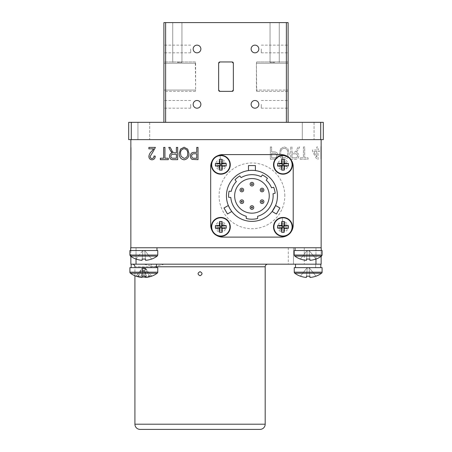 <?xml version="1.0" encoding="UTF-8"?>
<svg xmlns="http://www.w3.org/2000/svg" width="452" height="452" viewBox="0 0 452 452"><rect width="100%" height="100%" fill="white"/><g stroke="black" fill="none" stroke-linecap="round" stroke-linejoin="round"><path stroke-width="0.34" stroke-dasharray="2.26 1.69" d="M251.126 48.98A3.848 3.848 0 0 1 254.979 45.132A3.848 3.848 0 0 1 258.827 48.98A3.848 3.848 0 0 0 254.979 45.132A3.848 3.848 0 0 0 251.126 48.98A3.848 3.848 0 0 1 254.979 45.132A3.848 3.848 0 0 1 258.827 48.98A3.848 3.848 0 0 1 254.979 52.833A3.848 3.848 0 0 1 251.126 48.98A3.848 3.848 0 0 0 254.979 52.833A3.848 3.848 0 0 0 258.827 48.98A3.848 3.848 0 0 1 254.979 52.833A3.848 3.848 0 0 1 251.126 48.98M193.173 104.339A3.848 3.848 0 0 1 197.021 100.491A3.848 3.848 0 0 1 200.874 104.339A3.848 3.848 0 0 0 197.021 100.491A3.848 3.848 0 0 0 193.173 104.339A3.848 3.848 0 0 1 197.021 100.491A3.848 3.848 0 0 1 200.874 104.339A3.848 3.848 0 0 1 197.021 108.192A3.848 3.848 0 0 1 193.173 104.339A3.848 3.848 0 0 0 197.021 108.192A3.848 3.848 0 0 0 200.874 104.339A3.848 3.848 0 0 1 197.021 108.192A3.848 3.848 0 0 1 193.173 104.339M193.173 48.98A3.848 3.848 0 0 1 197.021 45.132A3.848 3.848 0 0 1 200.874 48.98A3.848 3.848 0 0 0 197.021 45.132A3.848 3.848 0 0 0 193.173 48.98A3.848 3.848 0 0 1 197.021 45.132A3.848 3.848 0 0 1 200.874 48.98A3.848 3.848 0 0 1 197.021 52.833A3.848 3.848 0 0 1 193.173 48.98A3.848 3.848 0 0 0 197.021 52.833A3.848 3.848 0 0 0 200.874 48.98A3.848 3.848 0 0 1 197.021 52.833A3.848 3.848 0 0 1 193.173 48.98M251.126 104.339A3.848 3.848 0 0 1 254.979 100.491A3.848 3.848 0 0 1 258.827 104.339A3.848 3.848 0 0 0 254.979 100.491A3.848 3.848 0 0 0 251.126 104.339A3.848 3.848 0 0 1 254.979 100.491A3.848 3.848 0 0 1 258.827 104.339A3.848 3.848 0 0 1 254.979 108.192A3.848 3.848 0 0 1 251.126 104.339A3.848 3.848 0 0 0 254.979 108.192A3.848 3.848 0 0 0 258.827 104.339A3.848 3.848 0 0 1 254.979 108.192A3.848 3.848 0 0 1 251.126 104.339M163.895 104.339L163.895 108.192L163.895 104.339M190.71 104.339L190.71 108.192L190.71 104.339M163.895 48.98L163.895 52.833L163.895 48.98M190.71 48.98L190.71 52.833L190.71 48.98M288.105 48.98L288.105 52.833L288.105 48.98M261.29 48.98L261.29 52.833L261.29 48.98M288.105 104.339L288.105 108.192L288.105 104.339M261.29 104.339L261.29 108.192L261.29 104.339M177.342 22.6L181.953 22.6L177.342 22.6M177.342 62.387L181.953 62.387L177.342 62.387M274.658 22.6L270.047 22.6L274.658 22.6M274.658 62.387L270.047 62.387L274.658 62.387M288.105 122.334L286.376 122.334L288.105 122.334L288.105 22.6L286.376 22.6L286.376 122.334L163.895 122.334L165.624 122.334L165.624 22.6L286.376 22.6M165.624 22.6L163.895 22.6L163.895 122.334M288.105 91.366L288.105 61.958L288.105 91.366L256.679 91.366L288.105 91.366M256.391 90.067L256.679 91.366L256.391 63.252L256.391 90.067L288.105 90.067L256.391 90.067M256.679 61.958L288.105 61.958L256.679 61.958L256.391 63.252L256.679 61.958L257.267 61.958L256.679 61.958M256.679 91.366L257.267 91.366L256.679 91.366M218.649 90.067L218.649 63.252A1.299 1.299 0 0 1 219.943 61.958L232.057 61.958A1.299 1.299 0 0 1 233.351 63.252L233.351 90.067M232.057 91.366L219.943 91.366L232.057 91.366M195.609 63.252L195.609 90.067L195.32 61.958L163.895 61.958L163.895 63.252L163.895 61.958L195.32 61.958L195.609 63.252L163.895 63.252L163.895 90.067L163.895 63.252L195.609 63.252M195.32 61.958L194.733 61.958L195.32 61.958M195.32 91.366L163.895 91.366L163.895 90.067L163.895 91.366L195.32 91.366L195.609 90.067L195.32 91.366L194.733 91.366L195.32 91.366M219.943 61.958L232.057 61.958M165.624 122.334L286.376 122.334M314.055 122.334L314.055 139.634L302.292 139.634L314.055 139.634L302.292 139.634L314.055 139.634L314.055 122.334L302.292 122.334L302.292 139.634L302.292 122.334L314.055 122.334M149.708 122.334L149.708 139.634L137.945 139.634L149.708 139.634L137.945 139.634L149.708 139.634L149.708 122.334L137.945 122.334L137.945 139.634L137.945 122.334L149.708 122.334M323.31 139.634L323.31 122.334L320.717 122.334L320.717 139.634L323.31 139.634M320.717 139.634L131.283 139.634L131.283 122.334L128.69 122.334L128.69 139.634L131.283 139.634M320.717 122.334L131.283 122.334M288.06 139.634L255.623 139.634L288.06 139.634M196.377 139.634L163.94 139.634L196.377 139.634M234.345 139.634L217.655 139.634L234.345 139.634M265.618 122.334L278.07 122.334L265.618 122.334M173.93 122.334L186.382 122.334L173.93 122.334M171.946 122.334L280.054 122.334L171.946 122.334M320.886 153.324L320.886 157.737L321.146 153.324M320.886 150.296L320.886 146.448L321.146 150.296M320.886 158.85L320.886 146.606L321.146 158.85M320.886 152.968L320.886 157.42L321.146 152.968M320.886 149.222L320.886 152.013L320.886 146.606L321.146 149.222M316.796 150.007L312.501 150.007L312.501 151.437L316.869 159.386L318.067 159.386L318.067 151.437L319.502 151.437L319.502 150.007L318.067 150.007L318.067 146.985L316.796 146.985L316.796 150.007L312.501 150.007L312.501 151.437L316.869 159.386L318.067 159.386L318.067 151.437L319.502 151.437L319.502 150.007L318.067 150.007L318.067 146.985L316.796 146.985L316.796 150.007M316.796 151.437L316.796 156.968L313.756 151.437L316.796 151.437L316.796 156.968L313.756 151.437L316.796 151.437M284.297 157.957C281.698 157.426 280.5 155.754 280.698 152.923C280.619 150.29 281.811 148.736 284.268 148.256C286.8 148.77 287.992 150.392 287.856 153.132L287.325 155.9L284.297 157.957C281.698 157.426 280.5 155.754 280.698 152.923C280.619 150.29 281.811 148.736 284.268 148.256C286.8 148.77 287.992 150.392 287.856 153.132L287.325 155.9L284.297 157.957M280.664 148.748L279.426 152.945C279.279 156.59 280.901 158.737 284.285 159.386C287.602 158.754 289.218 156.658 289.127 153.092L287.879 148.697L284.274 146.827L280.664 148.748L279.426 152.945C279.279 156.59 280.901 158.737 284.285 159.386C287.602 158.754 289.218 156.658 289.127 153.092L287.879 148.697L284.274 146.827L280.664 148.748M131.114 157.42L131.114 147.719L130.854 157.42M131.114 160.127L131.114 147.561L130.854 160.127M131.114 156.584L130.854 147.719L130.854 156.59M131.114 154.081L131.114 158.533L130.854 154.081M131.114 147.719L131.114 159.963L131.114 147.719M148.883 147.414L155.403 147.414L150.154 156.415C150.188 157.675 150.81 158.386 152.03 158.55C153.386 158.307 154.03 157.454 153.968 156.002L155.245 156.16C155.166 158.358 154.081 159.579 151.985 159.822C149.985 159.607 148.951 158.466 148.883 156.386C149.177 154.347 150.137 152.623 151.759 151.228L153.652 148.849L148.883 148.849M163.669 158.228L163.669 147.414L164.94 147.414L164.94 158.228L168.28 158.228L168.28 159.663L160.33 159.663M177.664 147.414L177.664 159.663L173.167 159.663C170.873 159.714 169.664 158.59 169.556 156.285C169.602 154.392 170.557 153.262 172.415 152.9L171.619 152.33M170.551 150.765L168.76 147.414L170.206 147.414L171.619 150.036C172.155 151.68 173.206 152.607 174.771 152.821L176.393 152.821M173.41 154.256C171.879 154.149 171.02 154.827 170.828 156.279C170.952 157.607 171.703 158.256 173.076 158.228L176.393 158.228L176.393 154.256L173.41 154.256M198.021 147.414L198.021 159.663L192.286 159.426C190.964 158.748 190.332 157.641 190.388 156.115C190.445 153.64 191.704 152.38 194.162 152.347L196.75 152.347L196.75 147.414L198.021 147.414M194.083 153.776C192.524 153.759 191.716 154.511 191.659 156.047C191.727 157.601 192.546 158.33 194.106 158.228L196.75 158.228L196.75 153.776L194.083 153.776M180.501 149.126L184.105 147.256L187.716 149.177L188.953 153.375M184.088 158.386C186.682 157.861 187.879 156.183 187.682 153.358C187.766 150.719 186.574 149.166 184.117 148.691C181.585 149.2 180.388 150.827 180.529 153.561L181.06 156.33L184.088 158.386M130.854 139.634L321.146 139.634L130.854 139.634L130.854 247.752L308.174 247.752C300.62 247.752 300.62 247.752 308.174 247.752C315.728 247.752 315.728 247.752 308.174 247.752C300.62 247.752 300.62 247.752 308.174 247.752C315.728 247.752 315.728 247.752 308.174 247.752C298.06 247.752 298.06 247.752 308.174 247.752C318.281 247.752 318.281 247.752 308.174 247.752C298.06 247.752 298.06 247.752 308.174 247.752C318.281 247.752 318.281 247.752 308.174 247.752L295.026 247.752L308.174 247.752C298.84 247.752 298.84 247.752 308.174 247.752C317.507 247.752 317.507 247.752 308.174 247.752L321.321 247.752L321.321 250.521L295.026 250.521L321.321 250.521M284.816 195.857A32.872 32.872 0 0 0 251.95 162.986A32.872 32.872 0 0 0 219.079 195.857A32.872 32.872 0 0 0 251.95 228.723A32.872 32.872 0 0 0 284.816 195.857M283.088 223.147A3.848 3.848 0 0 0 279.24 226.994A3.848 3.848 0 0 0 283.088 230.842A3.848 3.848 0 0 0 286.935 226.994A3.848 3.848 0 0 0 283.088 223.147M220.898 223.147A3.848 3.848 0 0 0 217.045 226.994A3.848 3.848 0 0 0 220.898 230.842A3.848 3.848 0 0 0 224.746 226.994A3.848 3.848 0 0 0 220.898 223.147M220.898 160.952A3.848 3.848 0 0 0 217.045 164.805A3.848 3.848 0 0 0 220.898 168.652A3.848 3.848 0 0 0 224.746 164.805A3.848 3.848 0 0 0 220.898 160.952M283.088 160.952A3.848 3.848 0 0 0 279.24 164.805A3.848 3.848 0 0 0 283.088 168.652A3.848 3.848 0 0 0 286.935 164.805A3.848 3.848 0 0 0 283.088 160.952M130.854 158.692L130.854 153.663M131.114 153.663L130.854 148.99M131.114 148.99L130.854 153.866M131.114 153.866L131.114 158.692M270.364 146.985L270.364 159.228L276.099 158.991C277.415 158.313 278.048 157.211 277.997 155.68C277.935 153.205 276.675 151.951 274.217 151.912L271.635 151.912L271.635 146.985L270.364 146.985L270.364 159.228L276.099 158.991C277.415 158.313 278.048 157.211 277.997 155.68C277.935 153.205 276.675 151.951 274.217 151.912L271.635 151.912L271.635 146.985L270.364 146.985M271.635 157.799L271.635 153.347L274.296 153.347C275.856 153.324 276.664 154.081 276.726 155.612C276.652 157.166 275.839 157.895 274.274 157.799L271.635 157.799L271.635 153.347L274.296 153.347C275.856 153.324 276.664 154.081 276.726 155.612C276.652 157.166 275.839 157.895 274.274 157.799L271.635 157.799M290.715 146.985L290.715 159.228L295.212 159.228C297.512 159.279 298.716 158.155 298.828 155.855C298.778 153.962 297.823 152.832 295.964 152.471L297.828 150.33L299.619 146.985L298.179 146.985L296.761 149.601C296.224 151.245 295.179 152.177 293.614 152.392L291.992 152.392L291.992 146.985L290.715 146.985L290.715 159.228L295.212 159.228C297.512 159.279 298.716 158.155 298.828 155.855C298.778 153.962 297.823 152.832 295.964 152.471L297.828 150.33L299.619 146.985L298.179 146.985L296.761 149.601C296.224 151.245 295.179 152.177 293.614 152.392L291.992 152.392L291.992 146.985L290.715 146.985M294.975 153.821C296.506 153.72 297.365 154.392 297.557 155.85C297.427 157.172 296.676 157.821 295.303 157.799L291.992 157.799L291.992 153.821L294.975 153.821C296.506 153.72 297.365 154.392 297.557 155.85C297.427 157.172 296.676 157.821 295.303 157.799L291.992 157.799L291.992 153.821L294.975 153.821M303.439 146.985L303.439 157.799L300.1 157.799L300.1 159.228L308.049 159.228L308.049 157.799L304.71 157.799L304.71 146.985L303.439 146.985L303.439 157.799L300.1 157.799L300.1 159.228L308.049 159.228L308.049 157.799L304.71 157.799L304.71 146.985L303.439 146.985M321.146 139.634L321.146 247.752L136.041 247.752L321.146 247.752L321.146 256.397M130.679 247.752L143.826 247.752C136.272 247.752 136.272 247.752 143.826 247.752C151.38 247.752 151.38 247.752 143.826 247.752C133.719 247.752 133.719 247.752 143.826 247.752C153.94 247.752 153.94 247.752 143.826 247.752C133.719 247.752 133.719 247.752 143.826 247.752C153.94 247.752 153.94 247.752 143.826 247.752L130.854 247.752L136.041 247.752L130.854 247.752L130.854 264.188L136.041 264.188L136.041 247.752L136.041 259.03M200.05 247.752L268.646 247.752L200.05 247.752M320.886 152.567L320.886 159.008L320.886 146.448L321.146 152.567M321.146 152.753L321.146 155.522M320.886 155.522L321.146 157.578M320.886 157.578L321.146 152.544M320.886 155.471L320.886 153.443L321.146 155.471M228.328 205.502L231.786 211.491M253.278 170.376L249.504 170.455M250.6 170.376L251.973 170.336M277.466 195.857A25.515 25.515 0 0 0 251.95 170.336A25.515 25.515 0 0 0 226.435 195.857A25.515 25.515 0 0 0 251.95 221.373A25.515 25.515 0 0 0 277.466 195.857M273.144 195.857A21.193 21.193 0 0 0 273.036 193.755L275.155 193.23A23.357 23.357 0 0 0 273.675 187.281L271.556 187.806A21.193 21.193 0 0 0 266.217 180.184L267.437 178.376A23.357 23.357 0 0 0 262.358 174.947L261.132 176.755A21.193 21.193 0 0 0 241.136 177.63L239.763 175.935A23.357 23.357 0 0 0 234.995 179.789L236.373 181.489A21.193 21.193 0 0 0 231.243 191.337L229.068 191.185A23.357 23.357 0 0 0 228.639 197.298L230.819 197.451A21.193 21.193 0 0 0 246.244 216.265L246.244 218.502A23.357 23.357 0 0 0 257.651 218.502L257.651 216.265A21.193 21.193 0 0 0 273.144 195.857M217.276 155.929A12.108 12.108 0 0 0 212.022 161.183M210.688 166.703A12.108 12.108 0 0 1 222.802 154.595L281.099 154.595A12.108 12.108 0 0 1 293.207 166.703L293.207 225.006A12.108 12.108 0 0 1 281.099 237.114L222.802 237.114A12.108 12.108 0 0 1 210.688 225.006L210.688 166.703M291.41 160.353A12.108 12.108 0 0 0 286.986 156.126M288.037 234.933A12.108 12.108 0 0 0 291.026 231.944M212.22 230.893A12.108 12.108 0 0 0 216.446 235.317M226 164.714A5.192 5.192 0 0 0 220.808 159.528A5.192 5.192 0 0 0 215.621 164.714A5.192 5.192 0 0 0 220.808 169.907A5.192 5.192 0 0 0 226 164.714M283.048 159.528A5.192 5.192 0 0 0 277.81 164.714A5.192 5.192 0 0 0 283.048 169.907A5.192 5.192 0 0 0 288.28 164.714A5.192 5.192 0 0 0 283.048 159.528M288.19 226.91A5.192 5.192 0 0 0 283.003 221.717A5.192 5.192 0 0 0 277.81 226.91A5.192 5.192 0 0 0 283.003 232.096A5.192 5.192 0 0 0 288.19 226.91M215.621 226.949A5.192 5.192 0 0 0 220.808 232.187A5.192 5.192 0 0 0 226 226.949A5.192 5.192 0 0 0 220.808 221.717A5.192 5.192 0 0 0 215.621 226.949M248.487 165.579L255.408 165.579M279.895 207.993L276.438 213.988M227.463 213.988L224 207.993M243.651 201.694A1.814 1.814 0 0 0 241.837 199.88A1.814 1.814 0 0 0 240.018 201.694A1.814 1.814 0 0 0 241.837 203.513A1.814 1.814 0 0 0 243.651 201.694M263.878 201.694A1.814 1.814 0 0 0 262.064 199.88A1.814 1.814 0 0 0 260.245 201.694A1.814 1.814 0 0 0 262.064 203.513A1.814 1.814 0 0 0 263.878 201.694M253.764 184.179A1.814 1.814 0 0 0 251.95 182.359A1.814 1.814 0 0 0 250.131 184.179A1.814 1.814 0 0 0 251.95 185.992A1.814 1.814 0 0 0 253.764 184.179M263.878 190.015A1.814 1.814 0 0 0 262.064 188.201A1.814 1.814 0 0 0 260.245 190.015A1.814 1.814 0 0 0 262.064 191.834A1.814 1.814 0 0 0 263.878 190.015M253.764 207.53A1.814 1.814 0 0 0 251.95 205.716A1.814 1.814 0 0 0 250.131 207.53A1.814 1.814 0 0 0 251.95 209.349A1.814 1.814 0 0 0 253.764 207.53M243.651 190.015A1.814 1.814 0 0 0 241.837 188.201A1.814 1.814 0 0 0 240.018 190.015A1.814 1.814 0 0 0 241.837 191.834A1.814 1.814 0 0 0 243.651 190.015M282.596 221.734L282.291 217.898A9.04 9.04 0 0 0 275.296 231.633A9.04 9.04 0 0 0 290.709 231.633A9.04 9.04 0 0 0 283.709 217.898A9.04 9.04 0 0 1 290.709 231.633A9.04 9.04 0 0 1 275.296 231.633A9.04 9.04 0 0 1 282.291 217.898L282.596 221.734M282.596 159.545L282.291 155.703A9.04 9.04 0 0 0 275.296 169.438A9.04 9.04 0 0 0 290.709 169.438A9.04 9.04 0 0 0 283.709 155.703A9.04 9.04 0 0 1 290.709 169.438A9.04 9.04 0 0 1 275.296 169.438A9.04 9.04 0 0 1 282.291 155.703L282.596 159.545M220.101 217.898A9.04 9.04 0 0 0 213.101 231.633A9.04 9.04 0 0 0 228.52 231.633A9.04 9.04 0 0 0 221.52 217.898A9.04 9.04 0 0 1 228.52 231.633A9.04 9.04 0 0 1 213.101 231.633A9.04 9.04 0 0 1 220.101 217.898M129.899 250.521L157.754 250.521M143.826 247.752C153.16 247.752 153.16 247.752 143.826 247.752C134.493 247.752 134.493 247.752 143.826 247.752L156.974 247.752M295.026 250.521L295.026 247.752L308.174 247.752C298.84 247.752 298.84 247.752 308.174 247.752C317.507 247.752 317.507 247.752 308.174 247.752M294.246 255.047L322.101 255.047L322.101 250.521L308.174 250.521C317.281 250.521 317.281 250.521 308.174 250.521C299.06 250.521 299.06 250.521 308.174 250.521L322.101 250.521L308.174 250.521C317.281 250.521 317.281 250.521 308.174 250.521C299.06 250.521 299.06 250.521 308.174 250.521L294.246 250.521L308.174 250.521L294.246 250.521L294.246 255.047L308.174 255.047L294.246 255.047L294.777 256.098L321.57 256.098A22.696 22.696 0 0 1 316.004 259.075L309.061 250.436L309.936 260.335A22.696 22.606 180 0 0 315.965 259.024L309.061 250.436L307.287 250.436L309.061 250.436L309.936 260.335A22.696 22.606 180 0 0 315.965 259.024L309.061 250.436L307.287 250.436L306.529 259.024L307.287 250.436L309.061 250.436L309.818 259.024A21.51 16.764 -0 0 1 306.529 259.024L307.287 250.436L306.529 259.024A21.51 16.764 0 0 0 309.818 259.024L309.061 250.436L309.818 259.024A21.51 16.764 -0 0 1 306.529 259.024L307.287 250.436L300.382 259.024A22.696 22.606 180 0 0 306.411 260.335L307.287 250.436L300.382 259.024A22.696 22.606 180 0 0 306.411 260.335A22.696 22.606 180 0 1 300.382 259.024L307.287 250.436L300.382 259.024M308.174 256.098L321.57 256.098L308.174 256.098M294.777 256.098A22.696 22.696 0 0 0 300.343 259.075M309.818 259.024L309.061 250.436L315.965 259.024A22.696 22.606 180 0 1 309.936 260.335M306.529 259.024L306.411 260.335M130.43 256.098L157.223 256.098M145.589 260.335A22.696 22.606 180 0 0 151.618 259.024L144.713 250.436L145.471 259.024A21.51 16.764 -0 0 1 142.182 259.024L142.939 250.436L144.713 250.436L142.939 250.436L142.182 259.024M136.035 259.024L142.939 250.436L136.035 259.024A22.696 22.606 180 0 0 142.064 260.335M145.471 259.024L144.713 250.436L145.471 259.024L144.713 250.436L151.618 259.024M143.826 250.521C134.719 250.521 134.719 250.521 143.826 250.521C152.94 250.521 152.94 250.521 143.826 250.521M200.05 271.675C197.434 273.025 197.434 274.375 200.05 275.731C202.665 274.381 202.665 273.031 200.05 271.675C197.434 273.025 197.434 274.381 200.05 275.731C197.434 274.381 197.434 273.031 200.05 271.675C202.665 273.025 202.665 274.381 200.05 275.731C202.665 274.381 202.665 273.031 200.05 271.675M134.916 275.776L134.916 266.782L153.996 266.782L143.872 264.188L132.323 264.188L267.776 264.188L143.872 264.188M259.996 429.4L140.109 429.4M288.28 247.752L288.28 264.188L136.041 264.188M288.28 264.188L293.467 264.188L293.467 247.752L293.467 264.188L304.281 264.188L304.281 247.752M315.959 259.03L315.959 247.752L315.959 264.188L304.281 264.188M315.959 264.188L321.146 264.188L321.146 247.752M130.854 256.397L130.854 247.752M260.601 247.752L139.504 247.752L260.601 247.752M300.518 247.752L315.829 247.752L300.518 247.752M136.171 247.752L151.482 247.752L136.171 247.752M136.171 264.188L151.482 264.188L136.171 264.188M300.518 264.188L315.829 264.188L300.518 264.188M162.223 264.188L163.166 264.544L153.996 266.782L265.183 266.782M156.46 264.188L151.33 264.188L151.33 267.646L151.335 264.188L156.471 264.188L131.153 264.188L156.46 264.188L156.443 267.646L131.153 267.646L156.471 267.646L156.471 264.188M320.807 264.188L315.677 264.188L315.677 267.646L315.677 264.188L320.807 264.188L295.501 264.188L320.807 264.188L295.501 264.188L320.807 264.188L320.807 267.646L295.501 267.646L320.807 267.646L320.807 264.188L315.677 264.188L315.677 267.646L320.807 267.646L295.501 267.646L320.807 267.646L320.807 264.188L315.677 264.188L315.677 267.646L320.807 267.646M136.956 273.223L157.223 273.223L136.956 273.223M141.414 277.46A22.696 11.594 95.9 0 1 138.419 276.155A21.51 14.391 -32.5 0 0 141.244 276.155A22.696 11.594 -95.9 0 0 144.437 277.46A22.696 19.408 99.8 0 0 149.674 276.155A21.51 8.594 46.9 0 0 150.55 276.2A21.51 8.594 46.9 0 0 151.363 276.155L145.041 267.561L149.233 276.155A21.51 14.391 32.5 0 1 146.408 276.155L143.521 267.561L143.216 277.46A22.696 19.408 -99.8 0 1 137.979 276.155A21.51 8.594 -46.9 0 1 137.103 276.2A21.51 8.594 -46.9 0 1 136.295 276.155L142.612 267.561L145.041 267.561L142.612 267.561L141.414 277.46A22.696 19.408 99.8 0 1 140.414 277.336A22.696 19.408 99.8 0 1 136.295 276.155M150.968 267.646L129.899 267.646L150.968 267.646M137.979 276.155L143.521 267.561M138.419 276.155L142.612 267.561M141.244 276.155L144.131 267.561L144.437 277.46M149.674 276.155L144.131 267.561M145.041 267.561L146.245 277.46A22.696 19.408 -99.8 0 0 147.239 277.336A22.696 19.408 -99.8 0 0 151.363 276.155M149.233 276.155A22.696 11.594 -95.9 0 1 146.245 277.46M147.465 267.646L140.188 267.646L147.465 267.646M143.216 277.46A22.696 11.594 95.9 0 0 146.408 276.155M321.57 273.223A22.696 22.696 0 0 1 316.004 276.2L309.061 267.561L309.818 276.155A21.51 16.764 0 0 1 308.174 276.2A21.51 16.764 0 0 1 306.529 276.155L306.411 277.46A22.696 22.606 180 0 1 300.382 276.155L307.287 267.561L306.529 276.155A21.51 16.764 0 0 0 308.174 276.2A21.51 16.764 0 0 0 309.818 276.155L309.936 277.46A22.696 22.606 180 0 0 315.965 276.155L309.061 267.561L309.818 276.155A21.51 16.764 0 0 1 308.174 276.2A21.51 16.764 0 0 1 306.529 276.155L307.287 267.561L300.382 276.155A22.696 22.606 180 0 0 306.411 277.46A22.696 22.606 180 0 1 300.382 276.155L300.343 276.2A22.696 22.696 0 0 1 294.777 273.223L321.57 273.223A1.299 1.299 0 0 0 322.101 272.177L294.246 272.177L322.101 272.177L322.101 267.646L294.246 267.646L322.101 267.646L294.246 267.646L294.246 272.177L322.101 272.177M309.936 277.46A22.696 22.606 180 0 0 315.965 276.155A22.696 22.606 180 0 1 309.936 277.46L309.061 267.561L307.287 267.561L309.061 267.561L307.287 267.561L309.061 267.561L309.936 277.46L309.061 267.561L309.818 276.155L309.061 267.561L315.965 276.155L309.061 267.561L309.818 276.155M306.529 276.155L307.287 267.561L306.411 277.46L307.287 267.561L306.529 276.155L307.287 267.561L300.382 276.155L307.287 267.561L306.411 277.46M315.264 267.646L301.083 267.646L315.264 267.646M130.43 273.223L157.223 273.223L157.754 272.177L129.899 272.177L157.754 272.177L129.899 272.177L130.43 273.223A22.696 22.696 0 0 0 140.414 277.336M151.657 276.2L144.713 267.561L145.471 276.155A21.51 16.764 0 0 1 143.826 276.2A21.51 16.764 0 0 1 142.182 276.155L142.939 267.561L144.713 267.561L142.939 267.561L142.064 277.46L142.939 267.561L136.035 276.155A22.696 22.606 180 0 0 142.064 277.46M142.182 276.155L142.939 267.561L135.995 276.2M151.618 276.155L144.713 267.561L145.589 277.46A22.696 22.606 180 0 0 151.618 276.155M145.471 276.155L145.589 277.46M129.899 272.177L129.899 267.646L157.754 267.646L157.754 272.177M150.917 267.646L136.736 267.646L150.917 267.646M220.401 159.545L220.101 155.703A9.04 9.04 0 0 0 213.101 169.438A9.04 9.04 0 0 0 228.52 169.438A9.04 9.04 0 0 0 221.52 155.703A9.04 9.04 0 0 1 228.52 169.438A9.04 9.04 0 0 1 213.101 169.438A9.04 9.04 0 0 1 220.101 155.703L220.401 159.545M256.391 63.252L288.105 63.252L256.391 63.252M195.609 90.067L163.895 90.067L195.609 90.067M308.174 255.047L322.101 255.047L308.174 255.047M129.899 255.047L157.754 255.047M265.183 424.208L134.916 424.208M156.46 266.782L134.916 266.782M190.71 100.491L163.895 100.491L190.71 100.491M190.71 45.132L163.895 45.132L190.71 45.132M261.29 45.132L288.105 45.132L261.29 45.132M261.29 100.491L288.105 100.491L261.29 100.491M172.737 62.387L172.737 22.6L172.737 62.387M270.047 62.387L270.047 22.6L270.047 62.387M190.71 52.833L163.895 52.833L190.71 52.833M261.29 108.192L288.105 108.192L261.29 108.192M261.29 52.833L288.105 52.833L261.29 52.833M181.953 62.387L181.953 22.6L181.953 62.387M279.263 62.387L279.263 22.6L279.263 62.387M190.71 108.192L163.895 108.192L190.71 108.192M322.101 255.047L321.57 256.098M131.153 264.188L131.153 267.646M295.501 264.188L295.501 267.646M147.239 277.336A22.696 22.696 0 0 0 157.223 273.223"/><path stroke-width="0.68" d="M258.827 104.339A3.848 3.848 0 0 0 254.979 100.491A3.848 3.848 0 0 0 251.126 104.339A3.848 3.848 0 0 0 254.979 108.192A3.848 3.848 0 0 0 258.827 104.339M258.827 48.98A3.848 3.848 0 0 0 254.979 45.132A3.848 3.848 0 0 0 251.126 48.98A3.848 3.848 0 0 0 254.979 52.833A3.848 3.848 0 0 0 258.827 48.98M200.874 104.339A3.848 3.848 0 0 0 197.021 100.491A3.848 3.848 0 0 0 193.173 104.339A3.848 3.848 0 0 0 197.021 108.192A3.848 3.848 0 0 0 200.874 104.339M200.874 48.98A3.848 3.848 0 0 0 197.021 45.132A3.848 3.848 0 0 0 193.173 48.98A3.848 3.848 0 0 0 197.021 52.833A3.848 3.848 0 0 0 200.874 48.98M286.376 122.334L286.376 22.6L165.624 22.6L165.624 122.334M286.376 22.6L288.105 22.6L288.105 122.334M163.895 122.334L163.895 22.6L165.624 22.6M218.649 90.067A1.299 1.299 0 0 0 219.943 91.366L232.057 91.366A1.299 1.299 0 0 0 233.351 90.067L232.057 91.366L233.351 90.067L233.351 63.252A1.299 1.299 0 0 0 232.057 61.958L233.351 63.252L232.057 61.958L219.943 61.958A1.299 1.299 0 0 0 218.649 63.252L219.943 61.958L218.649 63.252L218.649 90.067A1.299 1.299 0 0 0 219.943 91.366L218.649 90.067L219.943 91.366L232.057 91.366A1.299 1.299 0 0 0 233.351 90.067M232.057 61.958L219.943 61.958M320.717 122.334L323.31 122.334L323.31 139.634L320.717 139.634L320.717 122.334L131.283 122.334L131.283 139.634L128.69 139.634L128.69 122.334L131.283 122.334M131.283 139.634L320.717 139.634M152.895 151.962L150.154 156.415C150.188 157.675 150.81 158.386 152.03 158.55C153.386 158.307 154.03 157.454 153.968 156.002L155.245 156.16C155.166 158.358 154.081 159.579 151.985 159.822C149.985 159.607 148.951 158.466 148.883 156.386C149.177 154.347 150.137 152.623 151.759 151.228L153.652 148.849L148.883 148.849L148.883 147.414L155.403 147.414L152.895 151.962M164.94 147.414L164.94 158.228L168.28 158.228L168.28 159.663L160.33 159.663L160.33 158.228L163.669 158.228L163.669 147.414L164.94 147.414M177.664 159.663L173.167 159.663C170.873 159.714 169.664 158.59 169.556 156.285C169.602 154.392 170.557 153.262 172.415 152.9L170.551 150.765L168.76 147.414L170.206 147.414L171.619 150.036C172.155 151.68 173.206 152.607 174.771 152.821L176.393 152.821L176.393 147.414L177.664 147.414L177.664 159.663M173.076 158.228L176.393 158.228L176.393 154.256L173.41 154.256C171.879 154.149 171.02 154.827 170.828 156.279C170.952 157.607 171.703 158.256 173.076 158.228M198.021 147.414L198.021 159.663L192.286 159.426C190.964 158.748 190.332 157.641 190.388 156.115C190.445 153.64 191.704 152.38 194.162 152.347L196.75 152.347L196.75 147.414L198.021 147.414M194.106 158.228L196.75 158.228L196.75 153.776L194.083 153.776C192.524 153.759 191.716 154.511 191.659 156.047C191.727 157.601 192.546 158.33 194.106 158.228M180.501 149.126L184.105 147.256L187.716 149.177L188.953 153.375C189.105 157.019 187.484 159.166 184.1 159.822C180.777 159.183 179.161 157.087 179.258 153.527L180.501 149.126L179.258 153.527C179.161 157.087 180.777 159.183 184.1 159.822C187.484 159.166 189.105 157.019 188.953 153.375M184.088 158.386C186.682 157.861 187.879 156.183 187.682 153.358C187.766 150.719 186.574 149.166 184.117 148.691C181.585 149.2 180.388 150.827 180.529 153.561L181.06 156.33L184.088 158.386M321.146 139.634L321.146 247.752L130.679 247.752L130.679 250.521M130.854 139.634L130.854 247.752M176.393 152.821L176.393 147.414L177.664 147.414M171.619 152.33L170.551 150.765M160.33 159.663L160.33 158.228L163.669 158.228M148.883 148.849L148.883 147.414M229.842 208.592L228.328 205.502L224 207.993L227.463 213.988L231.786 211.491L230.56 209.768M251.973 170.336L253.278 170.376M249.504 170.455L250.6 170.376M277.466 195.857A25.515 25.515 0 0 0 251.95 170.336A25.515 25.515 0 0 0 226.435 195.857A25.515 25.515 0 0 0 251.95 221.373A25.515 25.515 0 0 0 277.466 195.857M274.036 208.632L272.115 211.491L276.438 213.988L279.895 207.993L275.573 205.502L274.692 207.428M272.115 211.491L275.573 205.502M255.408 170.573L255.408 165.579L248.487 165.579L248.487 170.573M273.144 195.857A21.193 21.193 0 0 0 273.036 193.755L275.155 193.23A23.357 23.357 0 0 0 273.675 187.281L271.556 187.806A21.193 21.193 0 0 0 266.217 180.184L267.437 178.376A23.357 23.357 0 0 0 262.358 174.947L261.132 176.755A21.193 21.193 0 0 0 241.136 177.63L239.763 175.935A23.357 23.357 0 0 0 234.995 179.789L236.373 181.489A21.193 21.193 0 0 0 231.243 191.337L229.068 191.185A23.357 23.357 0 0 0 228.639 197.298L230.819 197.451A21.193 21.193 0 0 0 246.244 216.265L246.244 218.502A23.357 23.357 0 0 0 257.651 218.502L257.651 216.265A21.193 21.193 0 0 0 273.144 195.857M286.986 156.126A12.108 12.108 0 0 0 281.099 154.595L222.802 154.595A12.108 12.108 0 0 0 217.276 155.929M212.022 161.183A12.108 12.108 0 0 0 210.688 166.703L210.688 225.006A12.108 12.108 0 0 0 212.22 230.893M291.026 231.944A12.108 12.108 0 0 0 293.207 225.006L293.207 166.703A12.108 12.108 0 0 0 291.41 160.353M216.446 235.317A12.108 12.108 0 0 0 222.802 237.114L281.099 237.114A12.108 12.108 0 0 0 288.037 234.933M274.68 207.457L274.059 208.592M230.543 209.739L229.865 208.638M240.018 201.694A1.814 1.814 0 0 1 241.837 199.88A1.814 1.814 0 0 1 243.651 201.694A1.814 1.814 0 0 1 241.837 203.513A1.814 1.814 0 0 1 240.018 201.694A1.814 1.814 0 0 1 241.837 199.88A1.814 1.814 0 0 1 243.651 201.694M260.245 201.694A1.814 1.814 0 0 1 262.064 199.88A1.814 1.814 0 0 1 263.878 201.694A1.814 1.814 0 0 1 262.064 203.513A1.814 1.814 0 0 1 260.245 201.694A1.814 1.814 0 0 1 262.064 199.88A1.814 1.814 0 0 1 263.878 201.694M262.584 201.694A0.52 0.52 0 0 0 262.064 201.174A0.52 0.52 0 0 0 261.544 201.694A0.52 0.52 0 0 0 262.064 202.213A0.52 0.52 0 0 0 262.584 201.694M250.131 184.179A1.814 1.814 0 0 1 251.95 182.359A1.814 1.814 0 0 1 253.764 184.179A1.814 1.814 0 0 1 251.95 185.992A1.814 1.814 0 0 1 250.131 184.179A1.814 1.814 0 0 1 251.95 182.359A1.814 1.814 0 0 1 253.764 184.179M260.245 190.015A1.814 1.814 0 0 1 262.064 188.201A1.814 1.814 0 0 1 263.878 190.015A1.814 1.814 0 0 1 262.064 191.834A1.814 1.814 0 0 1 260.245 190.015A1.814 1.814 0 0 1 262.064 188.201A1.814 1.814 0 0 1 263.878 190.015M262.584 190.015A0.52 0.52 0 0 0 262.064 189.495A0.52 0.52 0 0 0 261.544 190.015A0.52 0.52 0 0 0 262.064 190.535A0.52 0.52 0 0 0 262.584 190.015M250.131 207.53A1.814 1.814 0 0 1 251.95 205.716A1.814 1.814 0 0 1 253.764 207.53A1.814 1.814 0 0 1 251.95 209.349A1.814 1.814 0 0 1 250.131 207.53A1.814 1.814 0 0 1 251.95 205.716A1.814 1.814 0 0 1 253.764 207.53M240.018 190.015A1.814 1.814 0 0 1 241.837 188.201A1.814 1.814 0 0 1 243.651 190.015A1.814 1.814 0 0 1 241.837 191.834A1.814 1.814 0 0 1 240.018 190.015A1.814 1.814 0 0 1 241.837 188.201A1.814 1.814 0 0 1 243.651 190.015M269.251 195.857A17.3 17.3 0 0 0 251.95 178.557A17.3 17.3 0 0 0 234.65 195.857A17.3 17.3 0 0 0 251.95 213.158A17.3 17.3 0 0 0 269.251 195.857M220.808 173.834A9.113 9.113 0 0 0 229.927 164.714A9.113 9.113 0 0 0 220.808 155.601A9.113 9.113 0 0 0 211.694 164.714A9.113 9.113 0 0 0 220.808 173.834M222.09 170.082L221.503 164.025L226.181 163.438A14.707 9.215 90 0 1 226.215 164.714A14.707 9.215 90 0 1 226.181 165.997L220.118 165.409L219.531 170.082A14.707 9.215 180 0 0 222.09 170.082A15.498 1.559 -90 0 0 222.181 166.087A15.498 1.559 -0 0 0 226.181 165.997M215.44 163.438L220.118 164.025L219.531 159.347A15.498 1.559 90 0 0 219.44 163.347A15.498 1.559 180 0 0 215.44 163.438A14.707 9.215 -90 0 0 215.406 164.714A14.707 9.215 -90 0 0 215.44 165.997A15.498 1.559 -0 0 0 219.44 166.087A15.498 1.559 90 0 0 219.531 170.082M220.808 155.245A9.469 9.469 0 0 0 211.338 164.714A9.469 9.469 0 0 0 220.808 174.189A9.469 9.469 0 0 0 230.283 164.714A9.469 9.469 0 0 0 220.808 155.245A9.469 9.469 0 0 0 211.338 164.714A9.469 9.469 0 0 0 220.808 174.189A9.469 9.469 0 0 0 230.283 164.714A9.469 9.469 0 0 0 220.808 155.245M219.44 166.087L220.118 165.409L215.44 165.997M221.503 165.409L222.181 166.087M226.181 163.438A15.498 1.559 180 0 0 222.181 163.347L221.503 164.025L222.09 159.347A15.498 1.559 -90 0 1 222.181 163.347M219.44 163.347L220.118 164.025L221.503 164.025M219.531 159.347A14.707 9.215 0 0 1 222.09 159.347M220.118 164.025L220.118 165.409M282.777 236.023A9.113 9.113 0 0 0 292.116 227.13A9.113 9.113 0 0 0 283.223 217.796A9.113 9.113 0 0 0 273.889 226.684A9.113 9.113 0 0 0 282.777 236.023M284.15 232.305L283.709 226.232L288.399 225.757A14.707 9.215 91.4 0 1 288.404 227.04A14.707 9.215 91.4 0 1 288.336 228.322L282.291 227.582L281.59 232.243A14.707 9.215 -178.6 0 0 284.15 232.305A15.498 1.559 -88.6 0 0 284.342 228.311A15.498 1.559 1.4 0 0 288.336 228.322M277.669 225.497L282.325 226.198L281.856 221.508A15.498 1.559 91.4 0 0 281.664 225.503A15.498 1.559 -178.6 0 0 277.669 225.497A14.707 9.215 -88.6 0 0 277.601 226.774A14.707 9.215 -88.6 0 0 277.601 228.057A15.498 1.559 1.4 0 0 281.596 228.243A15.498 1.559 91.4 0 0 281.59 232.243M283.234 217.44A9.469 9.469 0 0 0 273.533 226.678A9.469 9.469 0 0 0 282.771 236.379A9.469 9.469 0 0 0 292.472 227.141A9.469 9.469 0 0 0 283.234 217.44A9.469 9.469 0 0 0 273.533 226.678A9.469 9.469 0 0 0 282.771 236.379A9.469 9.469 0 0 0 292.472 227.141A9.469 9.469 0 0 0 283.234 217.44M281.596 228.243L282.291 227.582L277.601 228.057M283.675 227.616L284.342 228.311M288.399 225.757A15.498 1.559 -178.6 0 0 284.41 225.571L283.709 226.232L284.415 221.57A15.498 1.559 -88.6 0 1 284.41 225.571M281.664 225.503L282.325 226.198L283.709 226.232M281.856 221.508A14.707 9.215 1.4 0 1 284.415 221.57M282.325 226.198L282.291 227.582M283.003 173.834A9.113 9.113 0 0 0 292.116 164.714A9.113 9.113 0 0 0 283.003 155.601A9.113 9.113 0 0 0 273.889 164.714A9.113 9.113 0 0 0 283.003 173.834M284.285 170.082L283.692 164.025L288.37 163.438A14.707 9.215 90 0 1 288.404 164.714A14.707 9.215 90 0 1 288.37 165.997L282.308 165.409L281.72 170.082A14.707 9.215 180 0 0 284.285 170.082A15.498 1.559 -90 0 0 284.376 166.087A15.498 1.559 -0 0 0 288.37 165.997M277.635 163.438L282.308 164.025L281.72 159.347A15.498 1.559 90 0 0 281.63 163.347A15.498 1.559 180 0 0 277.635 163.438A14.707 9.215 -90 0 0 277.601 164.714A14.707 9.215 -90 0 0 277.635 165.997A15.498 1.559 -0 0 0 281.63 166.087A15.498 1.559 90 0 0 281.72 170.082M283.003 155.245A9.469 9.469 0 0 0 273.533 164.714A9.469 9.469 0 0 0 283.003 174.189A9.469 9.469 0 0 0 292.472 164.714A9.469 9.469 0 0 0 283.003 155.245A9.469 9.469 0 0 0 273.533 164.714A9.469 9.469 0 0 0 283.003 174.189A9.469 9.469 0 0 0 292.472 164.714A9.469 9.469 0 0 0 283.003 155.245M281.63 166.087L282.308 165.409L277.635 165.997M283.692 165.409L284.376 166.087M288.37 163.438A15.498 1.559 180 0 0 284.376 163.347L283.692 164.025L284.285 159.347A15.498 1.559 -90 0 1 284.376 163.347M281.63 163.347L282.308 164.025L283.692 164.025M281.72 159.347A14.707 9.215 0 0 1 284.285 159.347M282.308 164.025L282.308 165.409M220.808 236.023A9.113 9.113 0 0 0 229.927 226.91A9.113 9.113 0 0 0 220.808 217.791A9.113 9.113 0 0 0 211.694 226.91A9.113 9.113 0 0 0 220.808 236.023M222.09 232.277L221.503 226.215L226.181 225.627A14.707 9.215 90 0 1 226.215 226.91A14.707 9.215 90 0 1 226.181 228.187L220.118 227.599L219.531 232.277A14.707 9.215 180 0 0 222.09 232.277A15.498 1.559 -90 0 0 222.181 228.283A15.498 1.559 -0 0 0 226.181 228.187M215.44 225.627L220.118 226.215L219.531 221.542A15.498 1.559 90 0 0 219.44 225.537A15.498 1.559 180 0 0 215.44 225.627A14.707 9.215 -90 0 0 215.406 226.91A14.707 9.215 -90 0 0 215.44 228.187A15.498 1.559 -0 0 0 219.44 228.283A15.498 1.559 90 0 0 219.531 232.277M220.808 217.435A9.469 9.469 0 0 0 211.338 226.91A9.469 9.469 0 0 0 220.808 236.379A9.469 9.469 0 0 0 230.283 226.91A9.469 9.469 0 0 0 220.808 217.435A9.469 9.469 0 0 0 211.338 226.91A9.469 9.469 0 0 0 220.808 236.379A9.469 9.469 0 0 0 230.283 226.91A9.469 9.469 0 0 0 220.808 217.435M219.44 228.283L220.118 227.599L215.44 228.187M221.503 227.599L222.181 228.283M226.181 225.627A15.498 1.559 180 0 0 222.181 225.537L221.503 226.215L222.09 221.542A15.498 1.559 -90 0 1 222.181 225.537M219.44 225.537L220.118 226.215L221.503 226.215M219.531 221.542A14.707 9.215 0 0 1 222.09 221.542M220.118 226.215L220.118 227.599M156.974 250.521L156.974 247.752L143.826 247.752M308.174 247.752L295.026 247.752L295.026 250.521M321.321 250.521L321.146 247.752M322.101 255.047L294.246 255.047L294.246 250.521L322.101 250.521L322.101 255.047L321.57 256.098A22.696 22.696 0 0 1 316.004 259.075L315.965 259.024A22.696 22.606 180 0 1 309.936 260.335L309.818 259.024L309.936 260.335M300.382 259.024L300.382 259.024A22.696 22.606 180 0 0 306.411 260.335L306.529 259.024A21.51 16.764 0 0 0 309.818 259.024M321.57 256.098L294.777 256.098A22.696 22.696 0 0 0 300.343 259.075M306.529 259.024L306.411 260.335M157.754 255.047L129.899 255.047L129.899 250.521L157.754 250.521L157.754 255.047L157.223 256.098A22.696 22.696 0 0 1 151.657 259.075L151.618 259.024A22.696 22.606 180 0 1 145.589 260.335L145.471 259.024L145.589 260.335M136.035 259.024L136.035 259.024A22.696 22.606 180 0 0 142.064 260.335L142.182 259.024A21.51 16.764 0 0 0 145.471 259.024M157.223 256.098L130.43 256.098A22.696 22.696 0 0 0 135.995 259.075M142.182 259.024L142.064 260.335M200.05 275.731C197.434 274.381 197.434 273.031 200.05 271.675C202.665 273.025 202.665 274.375 200.05 275.731M134.916 424.208L265.183 424.208A5.192 5.192 0 0 1 259.996 429.4L140.109 429.4A5.192 5.192 0 0 1 134.916 424.208L134.916 275.776M265.183 424.208L265.183 266.782A2.593 2.593 0 0 1 267.776 264.188M134.916 266.782A2.593 2.593 0 0 0 132.323 264.188M321.146 256.397L321.146 264.188L315.959 264.188L315.959 259.03M136.041 259.03L136.041 264.188L315.959 264.188M136.041 264.188L130.854 264.188L130.854 256.397M320.807 267.646L320.807 264.188M156.46 267.646L156.46 264.188L156.46 267.646M322.101 272.177L294.246 272.177L294.246 267.646L322.101 267.646L322.101 272.177A1.299 1.299 0 0 1 321.57 273.223L294.777 273.223A22.696 22.696 0 0 0 300.343 276.2L300.382 276.155A22.696 22.606 180 0 0 306.411 277.46L306.529 276.155L306.411 277.46M306.529 276.155A21.51 16.764 0 0 0 308.174 276.2A21.51 16.764 0 0 0 309.818 276.155L309.936 277.46L309.818 276.155M294.246 272.177A1.299 1.299 0 0 0 294.777 273.223A1.299 1.299 0 0 1 294.246 272.177M309.936 277.46A22.696 22.606 180 0 0 315.965 276.155L316.004 276.2A22.696 22.696 0 0 0 321.57 273.223M157.754 272.177L129.899 272.177L129.899 267.646L157.754 267.646L157.754 272.177A1.299 1.299 0 0 1 157.223 273.223L130.43 273.223A22.696 22.696 0 0 0 135.995 276.2L136.035 276.155A22.696 22.606 180 0 0 142.064 277.46L142.182 276.155L142.064 277.46M142.182 276.155A21.51 16.764 0 0 0 143.826 276.2A21.51 16.764 0 0 0 145.471 276.155L145.589 277.46L145.471 276.155M129.899 272.177A1.299 1.299 0 0 0 130.43 273.223M145.589 277.46A22.696 22.606 180 0 0 151.618 276.155L151.657 276.2A22.696 22.696 0 0 0 157.223 273.223M242.357 201.694A0.52 0.52 0 0 0 241.837 201.174A0.52 0.52 0 0 0 241.317 201.694A0.52 0.52 0 0 0 241.837 202.213A0.52 0.52 0 0 0 242.357 201.694M252.47 184.179A0.52 0.52 0 0 0 251.95 183.659A0.52 0.52 0 0 0 251.431 184.179A0.52 0.52 0 0 0 251.95 184.698A0.52 0.52 0 0 0 252.47 184.179M252.47 207.53A0.52 0.52 0 0 0 251.95 207.016A0.52 0.52 0 0 0 251.431 207.53A0.52 0.52 0 0 0 251.95 208.05A0.52 0.52 0 0 0 252.47 207.53M242.357 190.015A0.52 0.52 0 0 0 241.837 189.495A0.52 0.52 0 0 0 241.317 190.015A0.52 0.52 0 0 0 241.837 190.535A0.52 0.52 0 0 0 242.357 190.015M265.183 266.782L156.46 266.782M294.246 255.047L294.777 256.098M129.899 255.047L130.43 256.098M295.501 264.188L295.501 267.646M131.153 264.188L131.153 267.646"/></g></svg>
